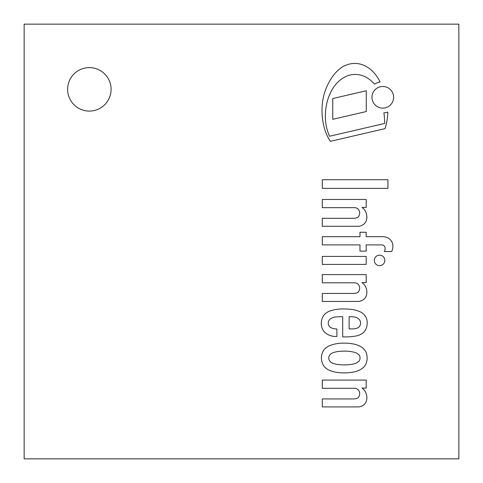 <?xml version="1.0" encoding="UTF-8"?>
<svg xmlns="http://www.w3.org/2000/svg" width="483" height="483" viewBox="0 0 483 483"><rect width="100%" height="100%" fill="white"/><g stroke="black" fill="none" stroke-linecap="round" stroke-linejoin="round"><path stroke-width="0.72" d="M89.355 67.62A21.735 21.735 0 0 1 111.09 89.355A21.735 21.735 0 0 1 89.355 111.09A21.735 21.735 0 0 1 67.62 89.355A21.735 21.735 0 0 1 89.355 67.62M458.85 458.85L24.15 458.85L24.15 24.15L458.85 24.15L458.85 458.85M365.909 352.004A16.422 16.422 0 0 1 367.165 358.024A16.422 16.422 0 0 1 365.909 364.043A10.27 10.27 0 0 1 363.971 366.845A14.092 14.092 0 0 1 360.077 369.791A26.945 26.945 0 0 1 355.065 371.729A58.528 58.528 0 0 1 349.77 372.61A45.148 45.148 0 0 1 343.751 372.894A42.365 42.365 0 0 1 334.991 372.031A36.201 36.201 0 0 1 329.171 370.195A16.609 16.609 0 0 1 324.075 366.398L323.864 366.114A14.653 14.653 0 0 1 323.864 349.927L324.075 349.644A16.609 16.609 0 0 1 329.171 345.846A36.201 36.201 0 0 1 334.991 344.017A42.365 42.365 0 0 1 343.751 343.147A45.148 45.148 0 0 1 349.77 343.431A58.528 58.528 0 0 1 355.065 344.319A26.945 26.945 0 0 1 360.077 346.257A14.092 14.092 0 0 1 363.971 349.197A10.27 10.27 0 0 1 365.909 352.004M328.724 358.024A6.539 6.539 0 0 0 329.617 360.855A7.982 7.982 0 0 0 331.821 362.848A24.404 24.404 0 0 0 337.152 364.405A46.181 46.181 0 0 0 342.03 364.846A50.606 50.606 0 0 0 349.789 364.623A36.37 36.37 0 0 0 354.727 363.675A11.942 11.942 0 0 0 357.655 362.25L358.483 361.61A4.118 4.118 0 0 0 359.992 358.024A3.912 3.912 0 0 0 358.483 354.431L357.655 353.791A11.942 11.942 0 0 0 354.727 352.367A36.37 36.37 0 0 0 349.789 351.419A50.606 50.606 0 0 0 342.03 351.195A46.181 46.181 0 0 0 337.152 351.642A24.404 24.404 0 0 0 331.821 353.2A7.982 7.982 0 0 0 329.617 355.186A6.539 6.539 0 0 0 328.724 358.024M361.984 207.436A11.175 11.175 0 0 1 366.639 214.748A11.26 11.26 0 0 1 366.295 220.604A7.692 7.692 0 0 1 362.202 225.169A7.849 7.849 0 0 1 357.655 226.279L322.3 226.279L322.3 218.298L353.333 218.298A9.443 9.443 0 0 0 357.994 217.187A5.965 5.965 0 0 0 359.098 210.455A5.09 5.09 0 0 0 354.444 207.654L322.3 207.654L322.3 199.455L366.192 199.455L366.192 207.436L361.984 207.436M366.192 282.585L361.984 282.585A11.175 11.175 0 0 1 366.639 289.903A11.26 11.26 0 0 1 366.295 295.753A7.692 7.692 0 0 1 362.202 300.323A7.849 7.849 0 0 1 357.655 301.428L322.3 301.428L322.3 293.447L353.333 293.447A9.443 9.443 0 0 0 357.994 292.342A5.965 5.965 0 0 0 359.098 285.604A5.09 5.09 0 0 0 354.444 282.809L322.3 282.809L322.3 274.604L366.192 274.604L366.192 282.585M379.566 255.169A5.247 5.247 0 0 1 384.112 263.042A5.247 5.247 0 0 1 375.025 263.042A5.247 5.247 0 0 1 379.566 255.169M381.492 244.899L366.192 244.899L366.192 251.106L359.986 251.106L359.986 244.899L322.3 244.899L322.3 236.694L359.986 236.694L359.986 232.263L366.192 232.263L366.192 236.694L382.904 236.694A10.475 10.475 0 0 1 389.69 239.133A9.799 9.799 0 0 1 391.628 241.446A10.24 10.24 0 0 1 392.914 246.493A14.568 14.568 0 0 1 391.689 251.552L384.371 251.552A7.1 7.1 0 0 0 385.114 248.328A3.393 3.393 0 0 0 383.26 245.219A4.462 4.462 0 0 0 381.492 244.899M387.921 179.724L387.921 188.37L322.3 188.37L322.3 179.724L387.921 179.724M329.539 326.514A3.49 3.49 0 0 0 330.535 327.456A12.449 12.449 0 0 0 336.88 328.959L336.929 336.458L334.985 336.458A16.211 16.211 0 0 1 325.18 332.684L324.226 331.767A12.836 12.836 0 0 1 322.523 329.14A13.965 13.965 0 0 1 321.412 321.606A15.39 15.39 0 0 1 322.867 316.703A12.081 12.081 0 0 1 325.771 313.256A33.846 33.846 0 0 1 328.73 311.402A40.512 40.512 0 0 1 344.47 308.969A57.676 57.676 0 0 1 351.28 309.41A28.34 28.34 0 0 1 361.435 312.435A12.353 12.353 0 0 1 366.857 319.607A15.088 15.088 0 0 1 366.555 327.365A12.371 12.371 0 0 1 363.313 332.684A15.528 15.528 0 0 1 356.883 335.794A51.301 51.301 0 0 1 346.685 336.899L342.695 336.899L342.695 316.727A110.631 110.631 0 0 0 335.824 316.945A14.55 14.55 0 0 0 331.507 318.158A5.663 5.663 0 0 0 328.73 320.935A5.162 5.162 0 0 0 329.539 326.514M359.636 326.26A6.231 6.231 0 0 0 360.523 322.62A4.709 4.709 0 0 0 359.098 319.384A7.028 7.028 0 0 0 354.89 317.168A19.368 19.368 0 0 0 349.124 316.727L349.124 328.917L352.451 328.917A12.733 12.733 0 0 0 357.553 327.945A4.733 4.733 0 0 0 359.636 326.26M366.192 264.406L322.3 264.406L322.3 256.425L366.192 256.425L366.192 264.406M353.333 398.934A9.443 9.443 0 0 0 357.994 397.823A5.965 5.965 0 0 0 359.098 391.091A5.09 5.09 0 0 0 354.444 388.29L322.3 388.29L322.3 380.091L366.192 380.091L366.192 388.072L361.984 388.072A11.175 11.175 0 0 1 366.639 395.384A11.26 11.26 0 0 1 366.295 401.24A7.692 7.692 0 0 1 362.202 405.805A7.849 7.849 0 0 1 357.655 406.915L322.3 406.915L322.3 398.934L353.333 398.934M387.801 112.038A56.982 56.982 0 0 1 385.005 128.647L330.342 141.344A48.904 48.904 0 0 1 324.981 130.217A66.799 66.799 0 0 1 322.747 100.579A58.992 58.992 0 0 1 325.554 89.91A56.596 56.596 0 0 1 331.296 78.445A38.888 38.888 0 0 1 340.539 68.218A24.645 24.645 0 0 1 352.499 63.533A23.057 23.057 0 0 1 364.816 65.766A30.308 30.308 0 0 1 374.108 72.909A41.115 41.115 0 0 1 380.127 81.989A15.553 15.553 0 0 0 374.512 84.145A34.076 34.076 0 0 0 367.104 77.799A22.852 22.852 0 0 0 356.43 74.473A21.475 21.475 0 0 0 346.601 76.193A28.624 28.624 0 0 0 336.856 83.197A36.931 36.931 0 0 0 330.269 93.249A47.231 47.231 0 0 0 326.617 104.243A58.63 58.63 0 0 0 325.391 117.176A48.004 48.004 0 0 0 327.776 131.678A38.501 38.501 0 0 0 329.527 136.26L384.734 123.437A104.195 104.195 0 0 0 383.919 112.823A15.553 15.553 0 0 0 387.801 112.038M332.751 119.325L332.751 98.538L366.271 90.756L366.271 111.537L332.751 119.325M371.97 97.306A10.825 10.825 0 0 1 388.211 87.936A10.825 10.825 0 0 1 388.211 106.683A10.825 10.825 0 0 1 371.97 97.306"/></g></svg>
